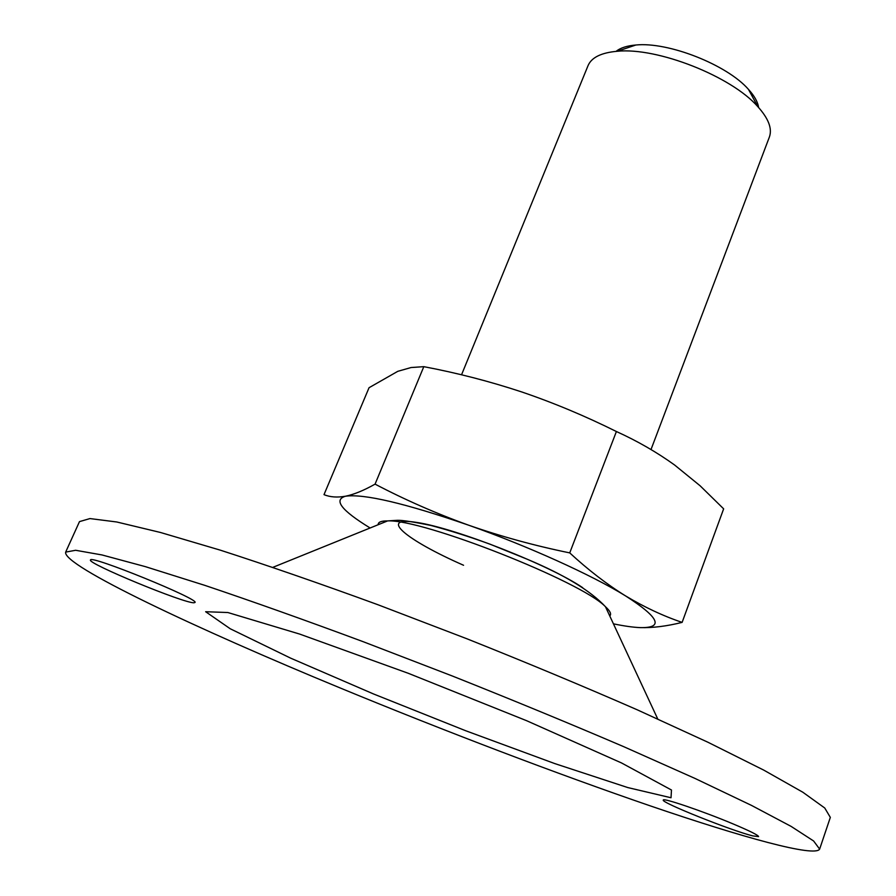 <?xml version="1.0" encoding="UTF-8"?>
<svg xmlns="http://www.w3.org/2000/svg" width="896" height="896" viewBox="0 0 896 896"><rect width="100%" height="100%" fill="white"/><g stroke="black" fill="none" stroke-linecap="round" stroke-linejoin="round"><path stroke-width="1.34" d="M616.403 431.525C585.267 416.046 553.694 402.842 521.696 391.933C489.574 381.338 456.938 372.915 423.808 366.666L375.066 484.131C404.925 499.778 436.05 513.442 468.44 525.123C500.976 536.469 534.744 545.72 569.733 552.888L616.403 431.525C637.347 441.011 656.734 452.166 674.565 464.979L700.112 485.778L723.643 508.838L682.114 622.384C666.77 626.214 652.792 627.962 640.181 627.614C664.171 628.096 659.277 617.523 625.509 595.874C591.909 575.086 527.755 546.022 468.44 525.123C405.037 503.261 364.078 493.629 345.542 496.216C354.054 494.458 363.899 490.437 375.066 484.131M370.115 527.99C341.398 510.395 333.2 499.811 345.542 496.216C337.176 497.672 329.997 497.146 324.005 494.637L369.051 387.71L397.79 371.325L411.118 367.528L423.808 366.666M819.638 849.106L830.334 817.387L824.746 808.002L802.816 792.221L763.75 770.112L707.952 742.258L637.325 709.845C583.89 686.482 527.117 662.805 466.995 638.814L377.933 604.733C320.062 583.587 267.49 565.387 220.226 550.133L160.418 532.459L116.771 521.987L89.97 518.571L79.486 521.618L65.666 552.104C62.014 565.286 195.821 628.466 340.861 688.251C444.438 730.979 557.01 773.886 650.608 805.986C743.03 837.581 815.102 857.494 819.638 849.106L813.602 840.974L791.134 826.403L751.475 805.392L695.05 778.456L623.784 746.704C569.934 723.632 512.792 700.067 452.346 676.01L362.902 641.592C304.864 620.043 252.224 601.317 204.971 585.413L145.331 566.63L101.998 554.949L75.634 550.278L65.666 552.104M194.018 602.762C184.632 603.613 86.867 563.326 90.496 560.011C89.533 554.467 200.278 599.558 194.97 602.493L194.018 602.762M733.018 823.883C749.773 830.95 758.296 835.195 758.587 836.618L752.797 835.901C731.595 830.76 660.341 802.256 663.298 800.072C662.491 797.485 703.035 811.261 733.018 823.883M582.669 587.664C549.931 565.32 455.963 528.326 417.032 522.48C377.082 515.995 405.742 539.874 463.568 565.264M613.435 623.84C624.266 626.08 633.17 627.334 640.181 627.614M569.733 552.888C588.213 569.934 606.805 584.27 625.509 595.874C644.325 607.152 663.197 615.989 682.114 622.384M758.61 107.52C757.826 101.987 754.443 95.939 748.474 89.387C727.093 64.792 668.259 41.608 635.846 45.013C627.01 45.752 620.413 47.869 616.067 51.374M651.011 449.534L769.384 137.032C772.397 128.699 768.544 118.563 757.826 106.658C731.394 76.306 657.261 47.107 617.232 51.274C601.272 52.674 591.539 57.456 588.056 65.61L461.541 374.797M373.475 693.941L465.674 730.733L554.736 763.571L627.771 787.562L671.026 797.754L671.474 790.014L621.533 762.955L526.501 720.653L408.408 673.344L299.6 634.054L227.864 612.528L205.643 611.722L230.261 628.779L290.662 658.157L373.475 693.941M609.773 615.966C611.643 614.152 610.21 611.072 605.472 606.738C581.65 581.582 422.173 518.762 387.598 520.912C381.181 520.856 378.034 522.133 378.157 524.731M657.742 718.984L605.472 606.738C590.397 590.643 564.267 574.784 527.083 559.171L489.91 544.13C468.866 536.514 449.176 530.286 430.853 525.448C413.56 521.898 402.438 520.173 397.477 520.296L387.598 520.912L272.821 567.358M635.846 45.013L617.232 51.274M748.474 89.387L757.826 106.658"/></g></svg>
